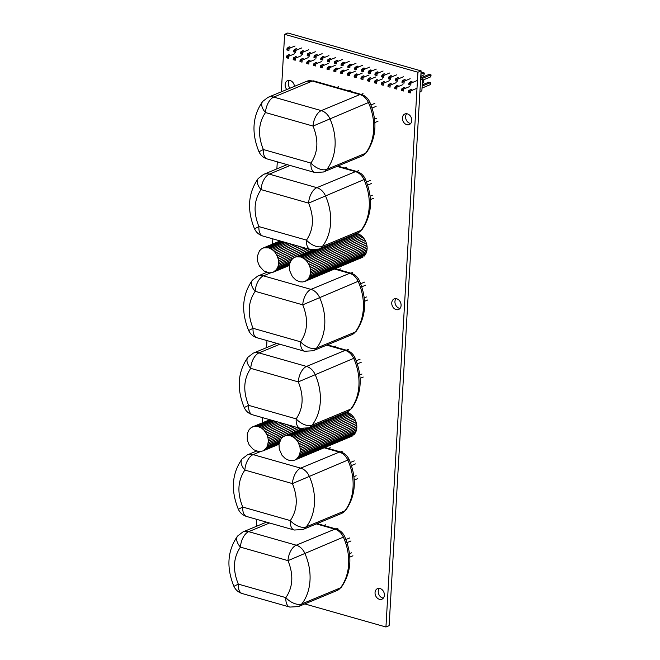 <?xml version="1.0" encoding="UTF-8"?>
<svg xmlns="http://www.w3.org/2000/svg" width="660" height="660" viewBox="0 0 660 660"><rect width="100%" height="100%" fill="white"/><g stroke="black" fill="none" stroke-linecap="round" stroke-linejoin="round"><path stroke-width="0.99" d="M300.647 256.971L295.845 256.872L293.428 258.002L291.448 259.908L289.591 263.909L289.583 270.385L292.355 276.581L295.82 280.013L299.921 281.82L302.692 281.968L305.275 281.259L308.418 278.685L309.82 276.144L310.646 271.516L310.283 268.199L309.21 264.957L306.463 260.708L304.046 258.572L300.647 256.971L356.746 233.392M316.882 249.736L299.945 256.773M314.275 250.058L298.551 256.583M313.063 250.024L297.173 256.625M312.477 249.967L295.845 256.872M312.361 249.95L294.591 257.334M306.446 280.582L362.942 257.12L305.275 281.259M362.942 257.12L307.494 279.724M363.998 256.262L364.922 255.222L308.418 278.685M364.922 255.222L365.706 254.017L309.202 277.48M365.706 254.017L366.325 252.681L309.82 276.144M366.325 252.681L366.778 251.221L310.274 274.684M366.778 251.221L367.051 249.67L310.546 273.133M367.051 249.67L367.141 248.053L310.646 271.516M367.141 248.053L367.059 246.403L310.555 269.866M367.059 246.403L366.787 244.736L310.283 268.199M366.787 244.736L366.333 243.095L309.829 266.558M366.333 243.095L365.714 241.494L309.21 264.957M365.714 241.494L364.939 239.968L308.435 263.439M364.939 239.968L364.015 238.549L307.51 262.012M364.015 238.549L362.967 237.245L306.463 260.708M362.967 237.245L361.804 236.099L305.299 259.561M361.804 236.099L360.541 235.108L304.046 258.572M360.541 235.108L359.221 234.308L302.717 257.771M359.221 234.308L357.844 233.698L301.339 257.169M357.844 233.698L357.151 233.5M258.349 426.632L253.547 426.533L251.13 427.672L249.15 429.569L247.294 433.57L247.285 440.055L249.133 444.823L253.531 449.683L259.025 451.671L262.977 450.92L266.12 448.346L267.523 445.805L268.348 441.185L267.985 437.869L266.912 434.618L264.165 430.378L261.748 428.241L258.349 426.632L272.91 420.585M272.217 420.387L257.647 426.434M271.12 420.073L256.253 426.253M270.361 419.859L254.875 426.286M269.932 419.735L253.547 426.533M269.841 419.71L252.293 427.004M279.007 444.262L262.977 450.92M279.04 444.064L264.149 450.252M279.122 443.611L265.196 449.386M279.246 442.901L266.12 448.346M279.518 441.911L266.904 447.15M280.005 440.624L267.523 445.805M280.945 438.966L267.976 444.345M283.998 436.26L268.249 442.802M299.648 428.183L268.348 441.185M297.231 427.498L268.257 439.527M294.69 426.772L267.985 437.869M292.075 426.03L267.531 436.219M289.418 425.279L266.912 434.618M286.778 424.529L266.137 433.1M284.196 423.794L265.213 431.673M281.721 423.085L264.165 430.378M279.378 422.425L263.002 429.223M277.225 421.806L261.748 428.241M275.294 421.261L260.42 427.433M273.611 420.783L259.042 426.83M268.653 247.871L263.86 247.772L261.434 248.911L259.454 250.808L257.326 256.361L257.598 261.294L259.438 266.062L263.835 270.922L269.329 272.91L273.289 272.159L276.433 269.585L277.835 267.044L278.561 264.041L278.289 259.108L276.449 254.339L274.469 251.617L272.052 249.48L268.653 247.871L283.222 241.824M282.521 241.626L267.952 247.673M281.432 241.312L266.558 247.492M280.665 241.098L265.18 247.525M280.236 240.974L263.86 247.772M280.153 240.95L262.597 248.242M289.319 265.501L273.289 272.159M289.344 265.303L274.453 271.491M289.426 264.85L275.509 270.625M289.55 264.14L276.433 269.585M289.831 263.15L277.208 268.389M290.317 261.863L277.835 267.044M291.25 260.205L278.281 265.592M294.31 257.499L278.561 264.041M309.952 249.422L278.652 262.424M307.535 248.737L278.561 260.766M304.994 248.011L278.289 259.108M302.379 247.269L277.843 257.458M299.731 246.518L277.225 255.865M297.091 245.767L276.449 254.339M294.509 245.033L275.525 252.912M292.025 244.324L274.469 251.617M289.69 243.664L273.306 250.462M287.537 243.045L272.052 249.48M285.599 242.5L270.724 248.672M283.924 242.022L269.354 248.069M290.334 435.732L285.541 435.633L283.115 436.763L281.135 438.669L279.007 444.213L279.279 449.146L282.043 455.342L285.516 458.774L289.616 460.581L292.388 460.73L294.971 460.012L297.19 458.486L299.516 454.905L300.292 451.085L299.97 446.96L298.13 442.192L296.159 439.469L293.733 437.332L290.334 435.732L346.442 412.145M306.57 428.497L289.641 435.534M303.971 428.818L288.238 435.344M302.75 428.785L286.869 435.385M302.164 428.728L285.541 435.633M302.057 428.711L284.278 436.095M296.134 459.343L352.638 435.88L294.971 460.012M352.638 435.88L297.19 458.486M353.694 435.022L354.618 433.983L298.114 457.446M354.618 433.983L355.393 432.779L298.897 456.241M355.393 432.779L356.02 431.442L299.516 454.905M356.02 431.442L356.466 429.982L299.97 453.445M356.466 429.982L356.746 428.431L300.242 451.894M356.746 428.431L356.837 426.814L300.333 450.277M356.837 426.814L356.746 425.164L300.242 448.627M356.746 425.164L356.474 423.497L299.97 446.96M356.474 423.497L356.029 421.855L299.524 445.318M356.029 421.855L355.41 420.255L298.906 443.718M355.41 420.255L354.635 418.729L298.13 442.192M354.635 418.729L353.71 417.31L297.206 440.773M353.71 417.31L352.654 416.006L296.159 439.469M352.654 416.006L351.491 414.851L294.987 438.322M351.491 414.851L350.237 413.87L293.733 437.332M350.237 413.87L348.909 413.069L292.413 436.532M348.909 413.069L347.539 412.459L291.035 435.93M347.539 412.459L346.838 412.261M304.796 603.925L385.943 627L389.128 625.68L421.113 70.9L287.818 33L284.633 34.32L281.317 91.814M277.283 161.815L276.878 168.869M272.844 238.87L272.539 244.109M266.978 340.576L266.574 347.63M262.531 417.632L262.235 422.87M256.666 519.337L256.262 526.391M385.943 627L417.928 72.229L284.633 34.32M421.113 70.9L417.928 72.229M297.445 49.723A1.468 1.147 -112.6 0 0 295.292 49.417M290.672 47.792A1.468 1.147 -112.6 0 0 288.519 47.495M317.757 55.498A1.468 1.147 -112.6 0 0 315.612 55.201M304.219 51.645A1.468 1.147 -112.6 0 0 302.065 51.348M296.992 57.552A1.468 1.147 -112.6 0 0 294.847 57.247M290.227 55.621A1.468 1.147 -112.6 0 0 288.073 55.325M310.992 53.575A1.468 1.147 -112.6 0 0 308.839 53.27M310.538 61.396A1.468 1.147 -112.6 0 0 308.385 61.099M331.303 59.35A1.468 1.147 -112.6 0 0 329.15 59.045M324.53 57.42A1.468 1.147 -112.6 0 0 322.377 57.123M344.842 63.195A1.468 1.147 -112.6 0 0 342.697 62.898M338.077 61.273A1.468 1.147 -112.6 0 0 335.923 60.976M324.076 65.249A1.468 1.147 -112.6 0 0 321.932 64.952M317.311 63.327A1.468 1.147 -112.6 0 0 315.158 63.022M344.396 71.024A1.468 1.147 -112.6 0 0 342.243 70.727M337.623 69.102A1.468 1.147 -112.6 0 0 335.47 68.805M303.765 59.474A1.468 1.147 -112.6 0 0 301.612 59.177M289.361 80.371A5.717 4.471 -112.6 0 0 290.012 88.209M294.442 86.369A5.717 4.471 -112.6 0 0 287.595 80.627A5.717 4.471 -112.6 0 0 286.828 89.529M330.85 67.18A1.468 1.147 -112.6 0 0 328.697 66.874M358.388 67.048A1.468 1.147 -112.6 0 0 356.235 66.751M351.615 65.125A1.468 1.147 -112.6 0 0 349.462 64.828M371.926 70.9A1.468 1.147 -112.6 0 0 369.781 70.603M365.161 68.978A1.468 1.147 -112.6 0 0 363.008 68.673M357.935 74.877A1.468 1.147 -112.6 0 0 355.781 74.58M351.161 72.955A1.468 1.147 -112.6 0 0 349.016 72.65M371.481 78.73A1.468 1.147 -112.6 0 0 369.328 78.433M364.708 76.807A1.468 1.147 -112.6 0 0 362.554 76.502M385.473 74.753A1.468 1.147 -112.6 0 0 383.32 74.456M378.7 72.823A1.468 1.147 -112.6 0 0 376.546 72.526M399.011 78.606A1.468 1.147 -112.6 0 0 396.866 78.301M392.246 76.675A1.468 1.147 -112.6 0 0 390.093 76.378M405.784 80.528A1.468 1.147 -112.6 0 0 403.631 80.231M385.019 82.582A1.468 1.147 -112.6 0 0 382.866 82.277M412.558 82.45A1.468 1.147 -112.6 0 0 410.404 82.153M412.104 90.28A1.468 1.147 -112.6 0 0 409.951 89.983M391.792 84.505A1.468 1.147 -112.6 0 0 389.639 84.208M378.246 80.652A1.468 1.147 -112.6 0 0 376.101 80.355M405.339 88.357A1.468 1.147 -112.6 0 0 403.186 88.06M398.566 86.435A1.468 1.147 -112.6 0 0 396.412 86.13M406.659 113.726A5.717 4.471 -112.6 0 0 405.983 119.229A5.717 4.471 -112.6 0 0 409.959 123.337A5.717 4.471 -112.6 0 0 410.701 123.478M406.774 124.657A5.717 4.471 -112.6 0 0 409.282 124.55A5.717 4.471 -112.6 0 0 411.213 117.554A5.717 4.471 -112.6 0 0 404.893 113.982A5.717 4.471 -112.6 0 0 402.517 119.468A5.717 4.471 -112.6 0 0 406.774 124.657M395.992 298.658A5.717 4.471 -112.6 0 0 395.323 304.161A5.717 4.471 -112.6 0 0 399.3 308.261A5.717 4.471 -112.6 0 0 400.042 308.401M396.115 309.581A5.717 4.471 -112.6 0 0 398.615 309.474A5.717 4.471 -112.6 0 0 400.554 302.478A5.717 4.471 -112.6 0 0 394.226 298.906A5.717 4.471 -112.6 0 0 391.85 304.392A5.717 4.471 -112.6 0 0 396.115 309.581M379.286 588.373A5.717 4.471 -112.6 0 0 378.617 593.868A5.717 4.471 -112.6 0 0 382.594 597.976A5.717 4.471 -112.6 0 0 383.336 598.117M379.409 599.296A5.717 4.471 -112.6 0 0 381.917 599.189A5.717 4.471 -112.6 0 0 383.848 592.193A5.717 4.471 -112.6 0 0 377.528 588.621A5.717 4.471 -112.6 0 0 375.144 594.107A5.717 4.471 -112.6 0 0 379.409 599.296M268.01 97.342L262.639 101.467A13.076 7.433 37.5 0 0 265.485 112.546L313.046 126.076L368.437 102.547A13.076 10.222 -112.6 0 0 359.898 94.578L312.345 81.056L273.735 97.094L321.288 110.616L359.898 94.578A6.534 3.465 -74.1 0 1 361.334 94.454L313.772 80.932A6.534 3.465 105.9 0 0 312.345 81.056A13.076 10.222 -112.6 0 0 306.62 81.312L268.01 97.342A13.076 10.222 67.4 0 1 273.735 97.094A13.076 6.93 105.9 0 0 265.485 112.546C258.34 123.049 257.631 135.374 263.356 149.531L310.909 163.061A13.076 7.433 37.5 0 0 326.898 169.323L365.508 153.293A48.213 37.686 -112.6 0 0 368.437 102.547L369.773 102.044C367.999 98.216 365.186 95.692 361.334 94.454M262.639 101.467C252.491 116.036 251.27 132.8 258.967 151.767L263.356 149.531A13.076 6.93 105.9 0 0 267.316 158.986L314.87 172.507A13.076 6.93 -74.1 0 1 310.909 163.061C318.062 152.559 318.772 140.233 313.046 126.076A13.076 6.93 -74.1 0 1 321.288 110.616A13.076 10.222 67.4 0 1 329.827 118.577A48.213 37.686 67.4 0 1 326.898 169.323A13.076 10.222 67.4 0 1 323.458 172.004L362.068 155.975A13.076 10.222 -112.6 0 0 365.508 153.293A6.534 3.721 37.5 0 0 366.473 152.567C376.513 137.816 377.611 120.978 369.773 102.044M287.116 164.612L263.563 174.397L258.2 178.522A13.076 7.433 37.5 0 0 261.046 189.601L308.599 203.123L363.99 179.594A13.076 10.222 -112.6 0 0 355.459 171.633L336.996 166.386M258.2 178.522C248.053 193.091 246.823 209.855 254.521 228.822L258.91 226.586L306.471 240.108A13.076 7.433 37.5 0 0 322.451 246.378L361.061 230.34A48.213 37.686 -112.6 0 0 363.99 179.594L365.335 179.099C363.561 175.271 360.748 172.738 356.887 171.509A6.534 3.465 -74.1 0 0 355.459 171.633L316.849 187.671A13.076 10.222 67.4 0 1 325.38 195.632A48.213 37.686 67.4 0 1 322.451 246.378A13.076 10.222 67.4 0 1 319.019 249.059L357.629 233.021A13.076 10.222 -112.6 0 0 361.061 230.34A6.534 3.721 37.5 0 0 362.026 229.622C372.067 214.871 373.172 198.025 365.335 179.099M266.689 272.374L257.697 276.103L252.334 280.228A13.076 7.433 37.5 0 0 255.181 291.308L302.742 304.837L358.124 281.308A13.076 10.222 -112.6 0 0 349.594 273.339L334.595 269.082M252.334 280.228C242.187 294.797 240.958 311.561 248.655 330.528L253.044 328.292L300.605 341.822A13.076 7.433 37.5 0 0 316.594 348.084L355.204 332.054A48.213 37.686 -112.6 0 0 358.124 281.308L359.469 280.805C357.695 276.977 354.882 274.453 351.029 273.215A6.534 3.465 -74.1 0 0 349.594 273.339L310.984 289.377A13.076 10.222 67.4 0 1 319.514 297.338A48.213 37.686 67.4 0 1 316.594 348.084A13.076 10.222 67.4 0 1 313.153 350.765L351.763 334.727A13.076 10.222 -112.6 0 0 355.204 332.054A6.534 3.721 37.5 0 0 356.161 331.328C366.201 316.577 367.307 299.739 359.469 280.805M276.812 343.373L253.258 353.158L247.896 357.283A13.076 7.433 37.5 0 0 250.734 368.362L298.295 381.884L353.686 358.355A13.076 10.222 -112.6 0 0 345.147 350.394L326.692 345.147M247.896 357.283C237.748 371.852 236.519 388.616 244.216 407.583L248.605 405.347L296.167 418.869A13.076 7.433 37.5 0 0 312.147 425.139L350.757 409.101A48.213 37.686 -112.6 0 0 353.686 358.355L355.022 357.86C353.248 354.032 350.435 351.499 346.582 350.27A6.534 3.465 -74.1 0 0 345.147 350.394L306.537 366.432A13.076 10.222 67.4 0 1 315.076 374.393A48.213 37.686 67.4 0 1 312.147 425.139A13.076 10.222 67.4 0 1 308.715 427.82L347.325 411.782A13.076 10.222 -112.6 0 0 350.757 409.101A6.534 3.721 37.5 0 0 351.722 408.383C361.762 393.632 362.86 376.786 355.022 357.86M256.385 451.135L247.393 454.864L242.03 458.989A13.076 7.433 37.5 0 0 244.876 470.068L292.429 483.59L347.82 460.069A13.076 10.222 -112.6 0 0 339.289 452.1L324.291 447.835M242.03 458.989C231.883 473.558 230.653 490.322 238.351 509.289L242.74 507.053L290.301 520.583A13.076 7.433 37.5 0 0 306.281 526.845L344.891 510.815A48.213 37.686 -112.6 0 0 347.82 460.069L349.156 459.566C347.383 455.738 344.57 453.214 340.717 451.976A6.534 3.465 -74.1 0 0 339.289 452.1L300.671 468.138A13.076 10.222 67.4 0 1 309.21 476.099A48.213 37.686 67.4 0 1 306.281 526.845A13.076 10.222 67.4 0 1 302.849 529.526L341.459 513.488A13.076 10.222 -112.6 0 0 344.891 510.815A6.534 3.721 37.5 0 0 345.856 510.089C355.897 495.338 356.994 478.5 349.156 459.566M266.5 522.134L242.946 531.919L237.584 536.044A13.076 7.433 37.5 0 0 240.43 547.123L287.991 560.645L343.373 537.116A13.076 10.222 -112.6 0 0 334.843 529.155L316.379 523.908M237.584 536.044C227.436 550.605 226.215 567.377 233.904 586.344L238.301 584.108L285.854 597.63A13.076 7.433 37.5 0 0 301.843 603.9L340.453 587.862A48.213 37.686 -112.6 0 0 343.373 537.116L344.718 536.621C342.944 532.793 340.131 530.26 336.278 529.031A6.534 3.465 -74.1 0 0 334.843 529.155L296.233 545.193A13.076 10.222 67.4 0 1 304.763 553.154A48.213 37.686 67.4 0 1 301.843 603.9A13.076 10.222 67.4 0 1 298.402 606.581L337.012 590.543A13.076 10.222 -112.6 0 0 340.453 587.862A6.534 3.721 37.5 0 0 341.418 587.144C351.45 572.393 352.555 555.547 344.718 536.621M409.67 84.851L409.728 83.803L408.82 83.54L408.763 84.587L410.817 85.099L410.933 83.127L416.938 80.635L410.933 83.127L410.817 85.099L409.67 84.851L409.728 83.803L410.933 83.127L409.225 82.648L411.741 81.601L409.225 82.648L408.763 84.587L409.67 84.851M421.6 77.509L429.165 74.365L430.873 74.844L430.757 76.824L422.474 80.264L430.757 76.824L430.873 74.844L422.21 78.449L430.873 74.844L429.165 74.365L421.6 77.509M431.095 74.968L430.757 76.824L431.095 74.968M409.274 91.633L408.367 91.369L408.309 92.416L409.216 92.68L409.274 91.633L416.485 88.465L410.479 90.956L410.363 92.928L409.216 92.68L409.274 91.633L410.479 90.956L410.363 92.928L408.309 92.416L408.367 91.369L408.771 90.469L411.287 89.43L408.771 90.469L410.479 90.956L408.771 90.469L408.367 91.369L409.274 91.633M422.02 88.093L430.303 84.645L422.02 88.093M430.419 82.673L430.303 84.645L430.419 82.673L422.136 86.122L430.419 82.673L428.711 82.195L430.642 82.797L430.601 83.622L430.419 82.673M422.202 84.892L428.711 82.195L422.202 84.892M409.225 82.648L408.82 83.54L409.728 83.803L410.933 83.127L409.225 82.648M424.322 73.046L423.984 74.894L424.322 73.046L422.392 72.435L424.322 73.046M420.923 74.242L424.099 72.922L420.923 74.242M420.989 73.021L422.392 72.435L420.989 73.021M420.808 76.213L423.984 74.894L420.808 76.213M402.451 80.718L404.968 79.67L402.451 80.718L404.159 81.205L410.165 78.713L404.159 81.205L404.044 83.176L402.897 82.921L402.955 81.873L402.047 81.617L401.989 82.665L404.044 83.176L404.159 81.205L402.955 81.873L402.047 81.617L401.989 82.665L402.897 82.921L402.955 81.873L404.159 81.205L402.451 80.718L402.047 81.617L402.451 80.718M423.877 80.875L423.538 82.723L423.877 80.875L422.466 80.413L423.877 80.875M422.416 81.262L423.654 80.751L422.416 81.262M422.301 83.234L423.538 82.723L422.301 83.234M403.705 89.034L409.712 86.543L403.705 89.034L403.598 91.006L402.443 90.75L402.509 89.702L401.602 89.447L401.536 90.494L402.443 90.75L402.509 89.702L403.705 89.034L403.598 91.006L401.536 90.494L402.006 88.547L404.522 87.499L402.006 88.547L403.705 89.034L402.509 89.702L401.602 89.447L402.006 88.547L403.705 89.034M395.678 78.796L398.203 77.748L395.678 78.796L397.386 79.282L403.392 76.783L397.386 79.282L397.279 81.254L396.124 80.999L396.19 79.951L395.282 79.695L395.216 80.743L397.279 81.254L397.386 79.282L396.19 79.951L395.282 79.695L395.216 80.743L396.124 80.999L396.19 79.951L397.386 79.282L395.678 78.796L395.282 79.695L395.678 78.796M396.94 87.103L402.938 84.612L396.94 87.103L396.825 89.084L395.67 88.828L395.736 87.78L394.828 87.524L394.771 88.572L395.67 88.828L395.736 87.78L396.94 87.103L396.825 89.084L394.771 88.572L394.828 87.524L395.233 86.625L397.749 85.577L395.233 86.625L396.94 87.103L395.736 87.78L394.828 87.524L395.233 86.625L396.94 87.103M388.913 76.865L391.429 75.826L388.913 76.865L390.621 77.352L396.619 74.86L390.621 77.352L390.505 79.324L389.35 79.076L389.416 78.02L388.509 77.764L388.451 78.812L390.505 79.324L390.621 77.352L389.416 78.02L388.509 77.764L388.451 78.812L389.35 79.076L389.416 78.02L390.621 77.352L388.913 76.865L388.509 77.764L388.913 76.865M390.167 85.181L396.173 82.69L390.167 85.181L390.052 87.153L388.905 86.897L388.963 85.849L388.055 85.594L387.998 86.641L388.905 86.897L388.963 85.849L390.167 85.181L390.052 87.153L387.998 86.641L388.055 85.594L388.459 84.694L390.976 83.655L388.459 84.694L390.167 85.181L388.963 85.849L388.055 85.594L388.459 84.694L390.167 85.181M382.14 74.943L384.656 73.895L382.14 74.943L383.848 75.43L389.854 72.938L383.848 75.43L383.732 77.401L382.585 77.146L382.643 76.098L381.736 75.842L381.678 76.89L383.732 77.401L383.848 75.43L382.643 76.098L381.736 75.842L381.678 76.89L382.585 77.146L382.643 76.098L383.848 75.43L382.14 74.943L381.736 75.842L382.14 74.943M383.394 83.259L389.4 80.759L383.394 83.259L383.278 85.231L382.132 84.975L382.189 83.927L381.282 83.671L381.224 84.719L382.132 84.975L382.189 83.927L383.394 83.259L383.278 85.231L381.224 84.719L381.282 83.671L381.686 82.772L384.202 81.724L381.686 82.772L383.394 83.259L382.189 83.927L381.282 83.671L381.686 82.772L383.394 83.259M375.367 73.021L377.883 71.973L375.367 73.021L377.075 73.499L383.08 71.008L377.075 73.499L376.959 75.471L375.812 75.224L375.87 74.176L374.962 73.912L374.905 74.959L376.959 75.471L377.075 73.499L375.87 74.176L374.962 73.912L374.905 74.959L375.812 75.224L375.87 74.176L377.075 73.499L375.367 73.021L374.962 73.912L375.367 73.021M376.621 81.328L382.627 78.837L376.621 81.328L376.513 83.3L375.358 83.053L375.424 82.005L374.517 81.741L374.451 82.789L375.358 83.053L375.424 82.005L376.621 81.328L376.513 83.3L374.451 82.789L374.913 80.842L377.438 79.802L374.913 80.842L376.621 81.328L375.424 82.005L374.517 81.741L374.913 80.842L376.621 81.328M368.593 71.09L371.118 70.043L368.593 71.09L370.301 71.577L376.307 69.085L370.301 71.577L370.186 73.549L369.039 73.293L369.097 72.245L368.197 71.99L368.132 73.037L370.186 73.549L370.301 71.577L369.097 72.245L368.197 71.99L368.132 73.037L369.039 73.293L369.097 72.245L370.301 71.577L368.593 71.09L368.197 71.99L368.593 71.09M369.856 79.406L375.853 76.915L369.856 79.406L369.74 81.378L368.585 81.122L368.651 80.075L367.744 79.819L367.686 80.866L368.585 81.122L368.651 80.075L369.856 79.406L369.74 81.378L367.686 80.866L367.744 79.819L368.148 78.919L370.664 77.872L368.148 78.919L369.856 79.406L368.651 80.075L367.744 79.819L368.148 78.919L369.856 79.406M361.828 69.168L364.345 68.12L361.828 69.168L363.528 69.655L369.534 67.155L363.528 69.655L363.421 71.626L362.266 71.371L362.332 70.323L361.424 70.067L361.366 71.115L363.421 71.626L363.528 69.655L362.332 70.323L361.424 70.067L361.366 71.115L362.266 71.371L362.332 70.323L363.528 69.655L361.828 69.168L361.424 70.067L361.828 69.168M363.082 77.476L369.088 74.984L363.082 77.476L362.967 79.456L361.82 79.2L361.878 78.152L360.971 77.897L360.913 78.944L361.82 79.2L361.878 78.152L363.082 77.476L362.967 79.456L360.913 78.944L360.971 77.897L361.375 76.997L363.891 75.95L361.375 76.997L363.082 77.476L361.878 78.152L360.971 77.897L361.375 76.997L363.082 77.476M355.055 67.237L357.572 66.198L355.055 67.237L356.763 67.724L362.769 65.233L356.763 67.724L356.647 69.696L355.501 69.448L355.558 68.401L354.651 68.137L354.593 69.184L356.647 69.696L356.763 67.724L355.558 68.401L354.651 68.137L354.593 69.184L355.501 69.448L355.558 68.401L356.763 67.724L355.055 67.237L354.651 68.137L355.055 67.237M356.309 75.553L362.315 73.062L356.309 75.553L356.194 77.525L355.047 77.269L355.105 76.222L354.197 75.966L354.139 77.014L355.047 77.269L355.105 76.222L356.309 75.553L356.194 77.525L354.139 77.014L354.197 75.966L354.601 75.067L357.118 74.027L354.601 75.067L356.309 75.553L355.105 76.222L354.197 75.966L354.601 75.067L356.309 75.553M348.282 65.315L350.798 64.267L348.282 65.315L349.99 65.802L355.996 63.31L349.99 65.802L349.874 67.774L348.727 67.518L348.785 66.47L347.878 66.215L347.82 67.262L349.874 67.774L349.99 65.802L348.785 66.47L347.878 66.215L347.82 67.262L348.727 67.518L348.785 66.47L349.99 65.802L348.282 65.315L347.878 66.215L348.282 65.315M349.536 73.631L355.542 71.131L349.536 73.631L349.421 75.603L348.274 75.347L348.332 74.299L347.432 74.044L347.366 75.091L348.274 75.347L348.332 74.299L349.536 73.631L349.421 75.603L347.366 75.091L347.828 73.144L350.353 72.097L347.828 73.144L349.536 73.631L348.332 74.299L347.432 74.044L347.828 73.144L349.536 73.631M341.509 63.393L344.025 62.345L341.509 63.393L343.216 63.871L349.222 61.38L343.216 63.871L343.101 65.843L341.954 65.596L342.012 64.548L341.113 64.284L341.047 65.332L343.101 65.843L343.216 63.871L342.012 64.548L341.113 64.284L341.047 65.332L341.954 65.596L342.012 64.548L343.216 63.871L341.509 63.393L341.113 64.284L341.509 63.393M342.771 71.701L348.769 69.209L342.771 71.701L342.655 73.672L341.5 73.425L341.566 72.377L340.659 72.113L340.601 73.161L341.5 73.425L341.566 72.377L342.771 71.701L342.655 73.672L340.601 73.161L340.659 72.113L341.063 71.214L343.579 70.174L341.063 71.214L342.771 71.701L341.566 72.377L340.659 72.113L341.063 71.214L342.771 71.701M334.744 61.462L337.26 60.415L334.744 61.462L336.443 61.949L342.449 59.458L336.443 61.949L336.336 63.921L335.181 63.665L335.247 62.617L334.339 62.362L334.274 63.409L336.336 63.921L336.443 61.949L335.247 62.617L334.339 62.362L334.274 63.409L335.181 63.665L335.247 62.617L336.443 61.949L334.744 61.462L334.339 62.362L334.744 61.462M335.998 69.778L342.004 67.287L335.998 69.778L335.882 71.75L334.736 71.494L334.793 70.447L333.886 70.191L333.828 71.239L334.736 71.494L334.793 70.447L335.998 69.778L335.882 71.75L333.828 71.239L333.886 70.191L334.29 69.292L336.806 68.244L334.29 69.292L335.998 69.778L334.793 70.447L333.886 70.191L334.29 69.292L335.998 69.778M327.971 59.54L330.487 58.492L327.971 59.54L329.678 60.027L335.676 57.527L329.678 60.027L329.563 61.999L328.416 61.743L328.474 60.695L327.566 60.44L327.508 61.487L329.563 61.999L329.678 60.027L328.474 60.695L327.566 60.44L327.508 61.487L328.416 61.743L328.474 60.695L329.678 60.027L327.971 59.54L327.566 60.44L327.971 59.54M329.224 67.848L335.23 65.356L329.224 67.848L329.109 69.828L327.962 69.572L328.02 68.525L327.112 68.269L327.055 69.316L327.962 69.572L328.02 68.525L329.224 67.848L329.109 69.828L327.055 69.316L327.112 68.269L327.517 67.369L330.033 66.322L327.517 67.369L329.224 67.848L328.02 68.525L327.112 68.269L327.517 67.369L329.224 67.848M321.197 57.61L323.713 56.57L321.197 57.61L322.905 58.096L328.911 55.605L322.905 58.096L322.789 60.068L321.643 59.821L321.7 58.773L320.793 58.509L320.735 59.557L322.789 60.068L322.905 58.096L321.7 58.773L320.793 58.509L320.735 59.557L321.643 59.821L321.7 58.773L322.905 58.096L321.197 57.61L320.793 58.509L321.197 57.61M322.451 65.926L328.457 63.434L322.451 65.926L322.336 67.897L321.189 67.642L321.247 66.594L320.347 66.338L320.281 67.386L321.189 67.642L321.247 66.594L322.451 65.926L322.336 67.897L320.281 67.386L320.743 65.439L323.26 64.4L320.743 65.439L322.451 65.926L321.247 66.594L320.347 66.338L320.743 65.439L322.451 65.926M314.424 55.688L316.94 54.64L314.424 55.688L316.132 56.174L322.138 53.683L316.132 56.174L316.016 58.146L314.87 57.89L314.927 56.843L314.028 56.587L313.962 57.634L316.016 58.146L316.132 56.174L314.927 56.843L314.028 56.587L313.962 57.634L314.87 57.89L314.927 56.843L316.132 56.174L314.424 55.688L314.028 56.587L314.424 55.688M315.678 64.003L321.684 61.504L315.678 64.003L315.571 65.975L314.416 65.719L314.482 64.672L313.574 64.416L313.508 65.464L314.416 65.719L314.482 64.672L315.678 64.003L315.571 65.975L313.508 65.464L313.978 63.517L316.495 62.469L313.978 63.517L315.678 64.003L314.482 64.672L313.574 64.416L313.978 63.517L315.678 64.003M307.659 53.765L310.175 52.717L307.659 53.765L309.358 54.244L315.364 51.752L309.358 54.244L309.251 56.224L308.096 55.968L308.162 54.92L307.255 54.656L307.189 55.712L309.251 56.224L309.358 54.244L308.162 54.92L307.255 54.656L307.189 55.712L308.096 55.968L308.162 54.92L309.358 54.244L307.659 53.765L307.255 54.656L307.659 53.765M308.913 62.073L314.911 59.581L308.913 62.073L308.798 64.045L307.651 63.797L307.709 62.749L306.801 62.485L306.743 63.533L307.651 63.797L307.709 62.749L308.913 62.073L308.798 64.045L306.743 63.533L306.801 62.485L307.205 61.594L309.721 60.547L307.205 61.594L308.913 62.073L307.709 62.749L306.801 62.485L307.205 61.594L308.913 62.073M300.886 51.835L303.402 50.795L300.886 51.835L302.593 52.322L308.591 49.83L302.593 52.322L302.478 54.293L301.331 54.037L301.389 52.99L300.481 52.734L300.424 53.782L302.478 54.293L302.593 52.322L301.389 52.99L300.481 52.734L300.424 53.782L301.331 54.037L301.389 52.99L302.593 52.322L300.886 51.835L300.481 52.734L300.886 51.835M302.14 60.151L308.146 57.659L302.14 60.151L302.024 62.122L300.877 61.867L300.935 60.819L300.028 60.563L299.97 61.611L300.877 61.867L300.935 60.819L302.14 60.151L302.024 62.122L299.97 61.611L300.028 60.563L300.432 59.664L302.948 58.616L300.432 59.664L302.14 60.151L300.935 60.819L300.028 60.563L300.432 59.664L302.14 60.151M294.113 49.912L296.629 48.865L294.113 49.912L295.82 50.399L301.826 47.899L295.82 50.399L295.705 52.371L294.558 52.115L294.616 51.067L293.708 50.812L293.65 51.859L295.705 52.371L295.82 50.399L294.616 51.067L293.708 50.812L293.65 51.859L294.558 52.115L294.616 51.067L295.82 50.399L294.113 49.912L293.708 50.812L294.113 49.912M295.366 58.228L301.373 55.729L295.366 58.228L295.251 60.2L294.104 59.944L294.162 58.897L293.263 58.641L293.197 59.689L294.104 59.944L294.162 58.897L295.366 58.228L295.251 60.2L293.197 59.689L293.659 57.742L296.175 56.694L293.659 57.742L295.366 58.228L294.162 58.897L293.263 58.641L293.659 57.742L295.366 58.228M287.339 47.982L289.855 46.942L287.339 47.982L289.047 48.469L295.053 45.977L289.047 48.469L288.932 50.441L287.785 50.193L287.842 49.145L286.935 48.881L286.877 49.929L288.932 50.441L289.047 48.469L287.842 49.145L286.935 48.881L286.877 49.929L287.785 50.193L287.842 49.145L289.047 48.469L287.339 47.982L286.935 48.881L287.339 47.982M288.593 56.298L294.599 53.806L288.593 56.298L288.486 58.27L287.331 58.014L287.397 56.966L286.489 56.71L286.423 57.758L287.331 58.014L287.397 56.966L288.593 56.298L288.486 58.27L286.423 57.758L286.894 55.811L289.41 54.772L286.894 55.811L288.593 56.298L287.397 56.966L286.489 56.71L286.894 55.811L288.593 56.298M421.814 78.944L420.618 79.439L422.54 79.15L420.593 79.959L422.54 79.15L421.864 90.865L419.917 91.666L421.864 90.865L422.54 79.15L421.814 78.944M420.89 76.403L422.383 78.713L420.89 76.403M419.999 91.814L420.453 91.443L419.999 91.814M290.152 165.478L269.288 174.141L316.849 187.671A13.076 6.93 -74.1 0 0 308.599 203.123C314.325 217.288 313.615 229.614 306.471 240.108A13.076 6.93 -74.1 0 0 310.431 249.562L262.87 236.032A13.076 6.93 105.9 0 1 258.91 226.586C253.184 212.429 253.902 200.095 261.046 189.601A13.076 6.93 105.9 0 1 269.288 174.141A13.076 10.222 67.4 0 0 263.563 174.397M270.592 272.877L263.423 275.855L310.984 289.377A13.076 6.93 -74.1 0 0 302.742 304.837C308.459 318.995 307.75 331.32 300.605 341.822A13.076 6.93 -74.1 0 0 304.565 351.268L257.004 337.747A13.076 6.93 105.9 0 1 253.044 328.292C247.318 314.135 248.036 301.81 255.181 291.308A13.076 6.93 105.9 0 1 263.423 275.855A13.076 10.222 67.4 0 0 257.697 276.103M279.848 344.239L258.984 352.902L306.537 366.432A13.076 6.93 -74.1 0 0 298.295 381.884C304.021 396.041 303.311 408.375 296.167 418.869A13.076 6.93 -74.1 0 0 300.118 428.315L252.565 414.793A13.076 6.93 105.9 0 1 248.605 405.347C242.88 391.19 243.589 378.856 250.734 368.362A13.076 6.93 105.9 0 1 258.984 352.902A13.076 10.222 67.4 0 0 253.258 353.158M260.287 451.638L253.118 454.616L300.671 468.138A13.076 6.93 -74.1 0 0 292.429 483.59C298.155 497.755 297.445 510.081 290.301 520.583A13.076 6.93 -74.1 0 0 294.253 530.029L246.7 516.499A13.076 6.93 105.9 0 1 242.74 507.053C237.014 492.896 237.724 480.571 244.876 470.068A13.076 6.93 105.9 0 1 253.118 454.616A13.076 10.222 67.4 0 0 247.393 454.864M269.544 523L248.672 531.663L296.233 545.193A13.076 6.93 -74.1 0 0 287.991 560.645C293.716 574.802 292.999 587.136 285.854 597.63A13.076 6.93 -74.1 0 0 289.814 607.076L242.253 593.554A13.076 6.93 105.9 0 1 238.301 584.108C232.576 569.951 233.285 557.617 240.43 547.123A13.076 6.93 105.9 0 1 248.672 531.663A13.076 10.222 67.4 0 0 242.946 531.919M306.62 81.312L313.772 80.932M366.473 152.567L362.068 155.975M258.967 151.767C260.692 155.405 263.472 157.814 267.316 158.986M314.87 172.507L323.458 172.004M337.755 166.072L356.887 171.509M362.026 229.622L357.629 233.021M254.521 228.822C256.245 232.46 259.025 234.861 262.87 236.032M310.431 249.562L319.019 249.059M335.354 268.76L351.029 273.215M356.161 331.328L351.763 334.727M248.655 330.528C250.379 334.166 253.168 336.567 257.004 337.747M304.565 351.268L313.153 350.765M327.451 344.825L346.582 350.27M351.722 408.383L347.325 411.782M244.216 407.583C245.941 411.221 248.721 413.622 252.565 414.793M300.118 428.315L308.715 427.82M325.05 447.521L340.717 451.976M345.856 510.089L341.459 513.488M238.351 509.289C240.075 512.927 242.855 515.328 246.7 516.499M294.253 530.029L302.849 529.526M317.147 523.586L336.278 529.031M341.418 587.144L337.012 590.543M233.904 586.344C235.628 589.974 238.417 592.383 242.253 593.554M289.814 607.076L298.402 606.581M374.855 122.537L377.998 121.234M374.55 119.122L376.745 118.214M336.79 87.475L338.646 86.707M348.967 90.94L350.831 90.172M372.091 108.034L376.093 106.375M370.994 104.948L374.839 103.356M361.152 94.405L363.016 93.637M370.417 199.592L373.552 198.28M370.111 196.177L372.298 195.261M344.528 167.995L346.385 167.219M367.645 185.089L371.646 183.422M366.548 182.003L370.392 180.403M356.713 171.46L358.57 170.684M364.551 301.298L367.686 299.995M364.246 297.883L366.432 296.975M338.662 269.701L340.527 268.933M361.779 286.795L365.78 285.137M360.682 283.709L364.526 282.117M350.848 273.166L352.704 272.39M360.104 378.345L363.248 377.041M359.799 374.938L361.993 374.022M334.224 346.756L336.08 345.98M357.34 363.85L361.342 362.183M356.243 360.764L360.088 359.164M346.401 350.221L348.265 349.445M354.238 480.059L357.382 478.756M353.933 476.644L356.128 475.736M328.358 448.462L330.214 447.686M351.475 465.556L355.476 463.897M350.377 462.47L354.222 460.878M340.535 451.927L342.4 451.151M349.8 557.106L352.943 555.803M349.495 553.699L351.689 552.783M323.911 525.517L325.776 524.741M347.036 542.611L351.029 540.944M345.931 539.525L349.775 537.925M336.097 528.982L337.953 528.206"/></g></svg>
